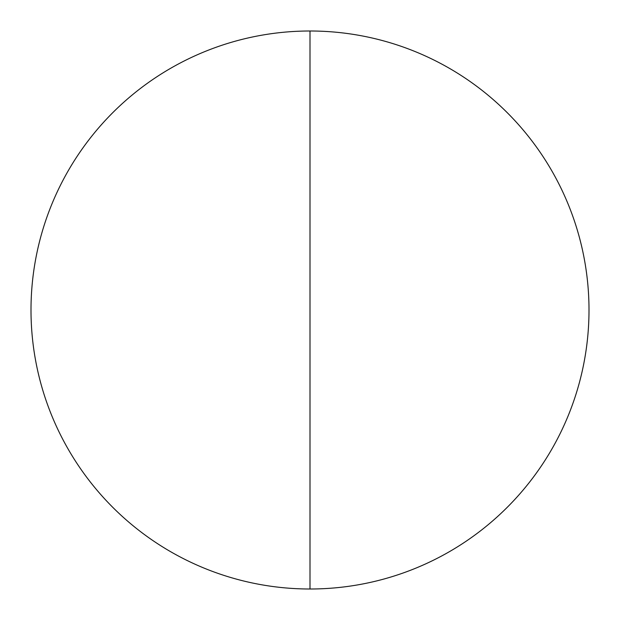 <?xml version="1.0" encoding="UTF-8"?>
<svg xmlns="http://www.w3.org/2000/svg" width="620" height="620" viewBox="0 0 620 620"><rect width="100%" height="100%" fill="white"/><g stroke="black" fill="none" stroke-linecap="round" stroke-linejoin="round"><path stroke-width="0.93" d="M310 589A279 279 0 0 1 31 310A279 279 0 0 1 310 31A279 279 0 0 1 589 310A279 279 0 0 1 310 589L310 31"/></g></svg>
